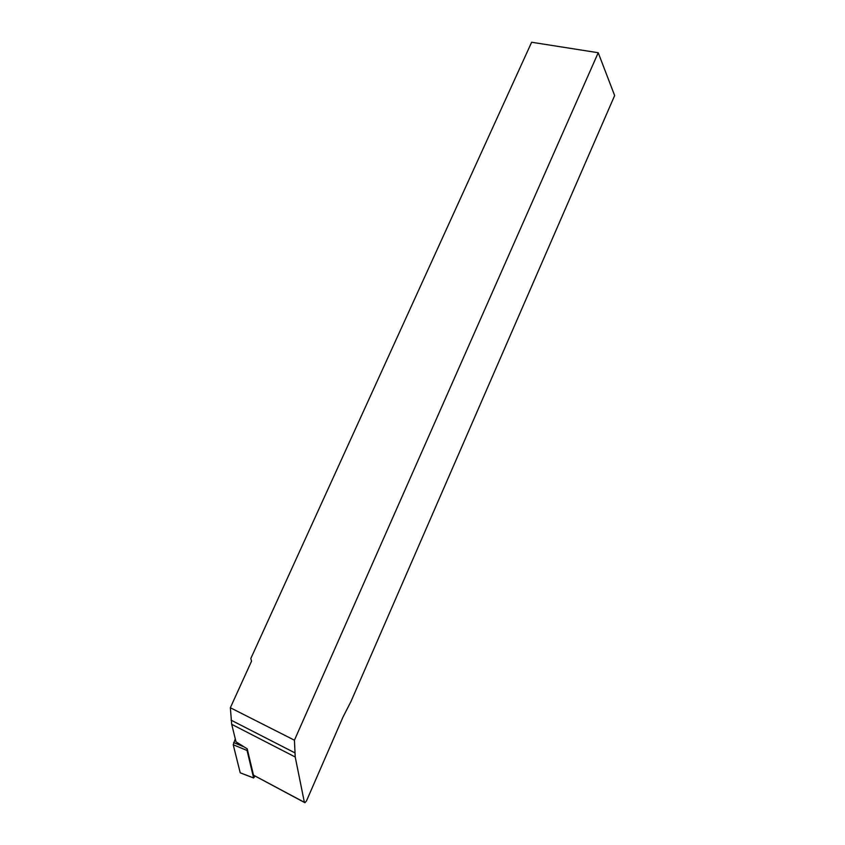 <?xml version="1.0" encoding="UTF-8"?>
<svg xmlns="http://www.w3.org/2000/svg" width="845" height="845" viewBox="0 0 845 845"><rect width="100%" height="100%" fill="white"/><g stroke="black" fill="none" stroke-linecap="round" stroke-linejoin="round"><path stroke-width="1.27" d="M598.218 52.728L294.43 740.199L295.222 757.004L304.38 802.317L304.95 802.729L306.481 800.923L343.007 717.025L351.055 701.329L614.653 95.559L598.218 52.728L531.632 42.25L250.817 658.509L251.535 661.191L230.347 707.74L231.699 724.323L236.008 741.826L247.205 748.828L253.489 775.171L304.411 802.444M230.347 707.74L294.43 740.199M255.021 776.09L253.627 777.939L247.057 750.487L233.231 744.751L235.28 738.868M253.648 778.002L240.223 772.816L233.231 744.751M247.215 748.881L247.057 750.487M304.38 802.317L253.489 775.171M295.222 757.004L231.699 724.323M294.768 752.789L231.086 720.162M233.611 742.554L244.152 746.927M240.223 772.816L253.627 777.939"/></g></svg>
